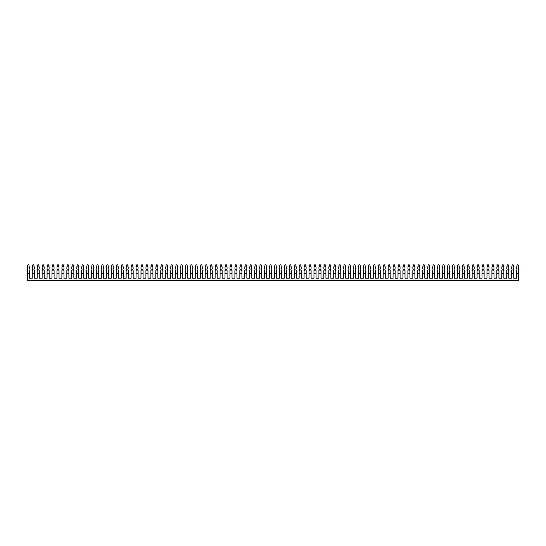 <?xml version="1.0" encoding="UTF-8"?>
<svg xmlns="http://www.w3.org/2000/svg" width="546" height="546" viewBox="0 0 546 546"><rect width="100%" height="100%" fill="white"/><g stroke="black" fill="none" stroke-linecap="round" stroke-linejoin="round"><path stroke-width="0.82" d="M27.3 273.321L29.375 273.321L29.375 270.563A1.031 1.031 0 0 1 29.334 268.973L29.334 266.817A0.799 0.799 0 0 1 28.972 266.182L28.972 265.383A0.635 0.635 0 0 0 28.337 264.749A0.635 0.635 0 0 0 27.696 265.383L27.696 266.182A0.799 0.799 0 0 1 27.341 266.817L27.341 268.973A1.031 1.031 0 0 1 27.3 270.563L27.3 280.617L518.7 280.617L518.7 280.248L27.3 280.248M29.375 273.321L29.375 278.201L32.241 278.201L32.241 270.563A1.031 1.031 0 0 0 32.282 268.973L32.282 266.817A0.799 0.799 0 0 0 32.644 266.182L32.644 265.383A0.635 0.635 0 0 1 33.279 264.749A0.635 0.635 0 0 1 33.92 265.383L33.92 266.182A0.799 0.799 0 0 0 34.275 266.817L34.275 268.973A1.031 1.031 0 0 0 34.316 270.563L34.316 278.201L37.183 278.201L37.183 270.563A1.031 1.031 0 0 0 37.224 268.973L37.224 266.817A0.799 0.799 0 0 0 37.585 266.182L37.585 265.383A0.635 0.635 0 0 1 38.22 264.749A0.635 0.635 0 0 1 38.862 265.383L38.862 266.182A0.799 0.799 0 0 0 39.216 266.817L39.216 268.973A1.031 1.031 0 0 0 39.257 270.563L39.257 278.201L42.131 278.201L42.131 270.563A1.031 1.031 0 0 0 42.165 268.973L42.165 266.817A0.799 0.799 0 0 0 42.527 266.182L42.527 265.383A0.635 0.635 0 0 1 43.161 264.749A0.635 0.635 0 0 1 43.803 265.383L43.803 266.182A0.799 0.799 0 0 0 44.158 266.817L44.158 268.973A1.031 1.031 0 0 0 44.199 270.563L44.199 278.201L47.072 278.201L47.072 270.563A1.031 1.031 0 0 0 47.113 268.973L47.113 266.817A0.799 0.799 0 0 0 47.468 266.182L47.468 265.383A0.635 0.635 0 0 1 48.109 264.749A0.635 0.635 0 0 1 48.744 265.383L48.744 266.182A0.799 0.799 0 0 0 49.106 266.817L49.106 268.973A1.031 1.031 0 0 0 49.147 270.563L49.147 278.201L52.013 278.201L52.013 270.563A1.031 1.031 0 0 0 52.054 268.973L52.054 266.817A0.799 0.799 0 0 0 52.409 266.182L52.409 265.383A0.635 0.635 0 0 1 53.051 264.749A0.635 0.635 0 0 1 53.685 265.383L53.685 266.182A0.799 0.799 0 0 0 54.047 266.817L54.047 268.973A1.031 1.031 0 0 0 54.088 270.563L54.088 278.201L56.955 278.201L56.955 270.563A1.031 1.031 0 0 0 56.996 268.973L56.996 266.817A0.799 0.799 0 0 0 57.357 266.182L57.357 265.383A0.635 0.635 0 0 1 57.992 264.749A0.635 0.635 0 0 1 58.634 265.383L58.634 266.182A0.799 0.799 0 0 0 58.988 266.817L58.988 268.973A1.031 1.031 0 0 0 59.029 270.563L59.029 278.201L61.896 278.201L61.896 270.563A1.031 1.031 0 0 0 61.937 268.973L61.937 266.817A0.799 0.799 0 0 0 62.299 266.182L62.299 265.383A0.635 0.635 0 0 1 62.933 264.749A0.635 0.635 0 0 1 63.575 265.383L63.575 266.182A0.799 0.799 0 0 0 63.93 266.817L63.93 268.973A1.031 1.031 0 0 0 63.971 270.563L63.971 278.201L66.844 278.201L66.844 270.563A1.031 1.031 0 0 0 66.878 268.973L66.878 266.817A0.799 0.799 0 0 0 67.24 266.182L67.24 265.383A0.635 0.635 0 0 1 67.875 264.749A0.635 0.635 0 0 1 68.516 265.383L68.516 266.182A0.799 0.799 0 0 0 68.871 266.817L68.871 268.973A1.031 1.031 0 0 0 68.912 270.563L68.912 278.201L71.785 278.201L71.785 270.563A1.031 1.031 0 0 0 71.826 268.973L71.826 266.817A0.799 0.799 0 0 0 72.181 266.182L72.181 265.383A0.635 0.635 0 0 1 72.823 264.749A0.635 0.635 0 0 1 73.457 265.383L73.457 266.182A0.799 0.799 0 0 0 73.819 266.817L73.819 268.973A1.031 1.031 0 0 0 73.86 270.563L73.86 278.201L76.727 278.201L76.727 270.563A1.031 1.031 0 0 0 76.768 268.973L76.768 266.817A0.799 0.799 0 0 0 77.123 266.182L77.123 265.383A0.635 0.635 0 0 1 77.764 264.749A0.635 0.635 0 0 1 78.399 265.383L78.399 266.182A0.799 0.799 0 0 0 78.761 266.817L78.761 268.973A1.031 1.031 0 0 0 78.801 270.563L78.801 278.201L81.668 278.201L81.668 270.563A1.031 1.031 0 0 0 81.709 268.973L81.709 266.817A0.799 0.799 0 0 0 82.071 266.182L82.071 265.383A0.635 0.635 0 0 1 82.705 264.749A0.635 0.635 0 0 1 83.347 265.383L83.347 266.182A0.799 0.799 0 0 0 83.702 266.817L83.702 268.973A1.031 1.031 0 0 0 83.743 270.563L83.743 278.201L86.609 278.201L86.609 270.563A1.031 1.031 0 0 0 86.65 268.973L86.65 266.817A0.799 0.799 0 0 0 87.012 266.182L87.012 265.383A0.635 0.635 0 0 1 87.647 264.749A0.635 0.635 0 0 1 88.288 265.383L88.288 266.182A0.799 0.799 0 0 0 88.643 266.817L88.643 268.973A1.031 1.031 0 0 0 88.684 270.563L88.684 278.201L91.557 278.201L91.557 270.563A1.031 1.031 0 0 0 91.598 268.973L91.598 266.817A0.799 0.799 0 0 0 91.953 266.182L91.953 265.383A0.635 0.635 0 0 1 92.595 264.749A0.635 0.635 0 0 1 93.23 265.383L93.23 266.182A0.799 0.799 0 0 0 93.591 266.817L93.591 268.973A1.031 1.031 0 0 0 93.625 270.563L93.625 278.201L96.499 278.201L96.499 270.563A1.031 1.031 0 0 0 96.54 268.973L96.54 266.817A0.799 0.799 0 0 0 96.895 266.182L96.895 265.383A0.635 0.635 0 0 1 97.536 264.749A0.635 0.635 0 0 1 98.171 265.383L98.171 266.182A0.799 0.799 0 0 0 98.533 266.817L98.533 268.973A1.031 1.031 0 0 0 98.573 270.563L98.573 278.201L101.44 278.201L101.44 270.563A1.031 1.031 0 0 0 101.481 268.973L101.481 266.817A0.799 0.799 0 0 0 101.836 266.182L101.836 265.383A0.635 0.635 0 0 1 102.477 264.749A0.635 0.635 0 0 1 103.112 265.383L103.112 266.182A0.799 0.799 0 0 0 103.474 266.817L103.474 268.973A1.031 1.031 0 0 0 103.515 270.563L103.515 278.201L106.381 278.201L106.381 270.563A1.031 1.031 0 0 0 106.422 268.973L106.422 266.817A0.799 0.799 0 0 0 106.784 266.182L106.784 265.383A0.635 0.635 0 0 1 107.419 264.749A0.635 0.635 0 0 1 108.06 265.383L108.06 266.182A0.799 0.799 0 0 0 108.415 266.817L108.415 268.973A1.031 1.031 0 0 0 108.456 270.563L108.456 278.201L111.323 278.201L111.323 270.563A1.031 1.031 0 0 0 111.364 268.973L111.364 266.817A0.799 0.799 0 0 0 111.725 266.182L111.725 265.383A0.635 0.635 0 0 1 112.36 264.749A0.635 0.635 0 0 1 113.002 265.383L113.002 266.182A0.799 0.799 0 0 0 113.356 266.817L113.356 268.973A1.031 1.031 0 0 0 113.397 270.563L113.397 278.201L116.271 278.201L116.271 270.563A1.031 1.031 0 0 0 116.312 268.973L116.312 266.817A0.799 0.799 0 0 0 116.667 266.182L116.667 265.383A0.635 0.635 0 0 1 117.308 264.749A0.635 0.635 0 0 1 117.943 265.383L117.943 266.182A0.799 0.799 0 0 0 118.305 266.817L118.305 268.973A1.031 1.031 0 0 0 118.339 270.563L118.339 278.201L121.212 278.201L121.212 270.563A1.031 1.031 0 0 0 121.253 268.973L121.253 266.817A0.799 0.799 0 0 0 121.608 266.182L121.608 265.383A0.635 0.635 0 0 1 122.249 264.749A0.635 0.635 0 0 1 122.884 265.383L122.884 266.182A0.799 0.799 0 0 0 123.246 266.817L123.246 268.973A1.031 1.031 0 0 0 123.287 270.563L123.287 278.201L126.153 278.201L126.153 270.563A1.031 1.031 0 0 0 126.194 268.973L126.194 266.817A0.799 0.799 0 0 0 126.556 266.182L126.556 265.383A0.635 0.635 0 0 1 127.191 264.749A0.635 0.635 0 0 1 127.825 265.383L127.825 266.182A0.799 0.799 0 0 0 128.187 266.817L128.187 268.973A1.031 1.031 0 0 0 128.228 270.563L128.228 278.201L131.095 278.201L131.095 270.563A1.031 1.031 0 0 0 131.136 268.973L131.136 266.817A0.799 0.799 0 0 0 131.497 266.182L131.497 265.383A0.635 0.635 0 0 1 132.132 264.749A0.635 0.635 0 0 1 132.774 265.383L132.774 266.182A0.799 0.799 0 0 0 133.128 266.817L133.128 268.973A1.031 1.031 0 0 0 133.169 270.563L133.169 278.201L136.043 278.201L136.043 270.563A1.031 1.031 0 0 0 136.077 268.973L136.077 266.817A0.799 0.799 0 0 0 136.439 266.182L136.439 265.383A0.635 0.635 0 0 1 137.073 264.749A0.635 0.635 0 0 1 137.715 265.383L137.715 266.182A0.799 0.799 0 0 0 138.07 266.817L138.07 268.973A1.031 1.031 0 0 0 138.111 270.563L138.111 278.201L140.984 278.201L140.984 270.563A1.031 1.031 0 0 0 141.025 268.973L141.025 266.817A0.799 0.799 0 0 0 141.38 266.182L141.38 265.383A0.635 0.635 0 0 1 142.021 264.749A0.635 0.635 0 0 1 142.656 265.383L142.656 266.182A0.799 0.799 0 0 0 143.018 266.817L143.018 268.973A1.031 1.031 0 0 0 143.052 270.563L143.052 278.201L145.925 278.201L145.925 270.563A1.031 1.031 0 0 0 145.966 268.973L145.966 266.817A0.799 0.799 0 0 0 146.321 266.182L146.321 265.383A0.635 0.635 0 0 1 146.963 264.749A0.635 0.635 0 0 1 147.597 265.383L147.597 266.182A0.799 0.799 0 0 0 147.959 266.817L147.959 268.973A1.031 1.031 0 0 0 148 270.563L148 278.201L150.867 278.201L150.867 270.563A1.031 1.031 0 0 0 150.908 268.973L150.908 266.817A0.799 0.799 0 0 0 151.269 266.182L151.269 265.383A0.635 0.635 0 0 1 151.904 264.749A0.635 0.635 0 0 1 152.539 265.383L152.539 266.182A0.799 0.799 0 0 0 152.9 266.817L152.9 268.973A1.031 1.031 0 0 0 152.941 270.563L152.941 278.201L155.808 278.201L155.808 270.563A1.031 1.031 0 0 0 155.849 268.973L155.849 266.817A0.799 0.799 0 0 0 156.211 266.182L156.211 265.383A0.635 0.635 0 0 1 156.845 264.749A0.635 0.635 0 0 1 157.487 265.383L157.487 266.182A0.799 0.799 0 0 0 157.842 266.817L157.842 268.973A1.031 1.031 0 0 0 157.883 270.563L157.883 278.201L160.756 278.201L160.756 270.563A1.031 1.031 0 0 0 160.79 268.973L160.79 266.817A0.799 0.799 0 0 0 161.152 266.182L161.152 265.383A0.635 0.635 0 0 1 161.787 264.749A0.635 0.635 0 0 1 162.428 265.383L162.428 266.182A0.799 0.799 0 0 0 162.783 266.817L162.783 268.973A1.031 1.031 0 0 0 162.824 270.563L162.824 278.201L165.697 278.201L165.697 270.563A1.031 1.031 0 0 0 165.738 268.973L165.738 266.817A0.799 0.799 0 0 0 166.093 266.182L166.093 265.383A0.635 0.635 0 0 1 166.735 264.749A0.635 0.635 0 0 1 167.369 265.383L167.369 266.182A0.799 0.799 0 0 0 167.731 266.817L167.731 268.973A1.031 1.031 0 0 0 167.765 270.563L167.765 278.201L170.639 278.201L170.639 270.563A1.031 1.031 0 0 0 170.68 268.973L170.68 266.817A0.799 0.799 0 0 0 171.035 266.182L171.035 265.383A0.635 0.635 0 0 1 171.676 264.749A0.635 0.635 0 0 1 172.311 265.383L172.311 266.182A0.799 0.799 0 0 0 172.672 266.817L172.672 268.973A1.031 1.031 0 0 0 172.713 270.563L172.713 278.201L175.58 278.201L175.58 270.563A1.031 1.031 0 0 0 175.621 268.973L175.621 266.817A0.799 0.799 0 0 0 175.983 266.182L175.983 265.383A0.635 0.635 0 0 1 176.617 264.749A0.635 0.635 0 0 1 177.252 265.383L177.252 266.182A0.799 0.799 0 0 0 177.614 266.817L177.614 268.973A1.031 1.031 0 0 0 177.655 270.563L177.655 278.201L180.521 278.201L180.521 270.563A1.031 1.031 0 0 0 180.562 268.973L180.562 266.817A0.799 0.799 0 0 0 180.924 266.182L180.924 265.383A0.635 0.635 0 0 1 181.559 264.749A0.635 0.635 0 0 1 182.2 265.383L182.2 266.182A0.799 0.799 0 0 0 182.555 266.817L182.555 268.973A1.031 1.031 0 0 0 182.596 270.563L182.596 278.201L185.469 278.201L185.469 270.563A1.031 1.031 0 0 0 185.504 268.973L185.504 266.817A0.799 0.799 0 0 0 185.865 266.182L185.865 265.383A0.635 0.635 0 0 1 186.5 264.749A0.635 0.635 0 0 1 187.141 265.383L187.141 266.182A0.799 0.799 0 0 0 187.496 266.817L187.496 268.973A1.031 1.031 0 0 0 187.537 270.563L187.537 278.201L190.411 278.201L190.411 270.563A1.031 1.031 0 0 0 190.452 268.973L190.452 266.817A0.799 0.799 0 0 0 190.807 266.182L190.807 265.383A0.635 0.635 0 0 1 191.448 264.749A0.635 0.635 0 0 1 192.083 265.383L192.083 266.182A0.799 0.799 0 0 0 192.445 266.817L192.445 268.973A1.031 1.031 0 0 0 192.479 270.563L192.479 278.201L195.352 278.201L195.352 270.563A1.031 1.031 0 0 0 195.393 268.973L195.393 266.817A0.799 0.799 0 0 0 195.748 266.182L195.748 265.383A0.635 0.635 0 0 1 196.389 264.749A0.635 0.635 0 0 1 197.024 265.383L197.024 266.182A0.799 0.799 0 0 0 197.386 266.817L197.386 268.973A1.031 1.031 0 0 0 197.427 270.563L197.427 278.201L200.293 278.201L200.293 270.563A1.031 1.031 0 0 0 200.334 268.973L200.334 266.817A0.799 0.799 0 0 0 200.696 266.182L200.696 265.383A0.635 0.635 0 0 1 201.331 264.749A0.635 0.635 0 0 1 201.965 265.383L201.965 266.182A0.799 0.799 0 0 0 202.327 266.817L202.327 268.973A1.031 1.031 0 0 0 202.368 270.563L202.368 278.201L205.235 278.201L205.235 270.563A1.031 1.031 0 0 0 205.276 268.973L205.276 266.817A0.799 0.799 0 0 0 205.637 266.182L205.637 265.383A0.635 0.635 0 0 1 206.272 264.749A0.635 0.635 0 0 1 206.914 265.383L206.914 266.182A0.799 0.799 0 0 0 207.268 266.817L207.268 268.973A1.031 1.031 0 0 0 207.309 270.563L207.309 278.201L210.183 278.201L210.183 270.563A1.031 1.031 0 0 0 210.217 268.973L210.217 266.817A0.799 0.799 0 0 0 210.579 266.182L210.579 265.383A0.635 0.635 0 0 1 211.213 264.749A0.635 0.635 0 0 1 211.855 265.383L211.855 266.182A0.799 0.799 0 0 0 212.21 266.817L212.21 268.973A1.031 1.031 0 0 0 212.251 270.563L212.251 278.201L215.124 278.201L215.124 270.563A1.031 1.031 0 0 0 215.165 268.973L215.165 266.817A0.799 0.799 0 0 0 215.52 266.182L215.52 265.383A0.635 0.635 0 0 1 216.161 264.749A0.635 0.635 0 0 1 216.796 265.383L216.796 266.182A0.799 0.799 0 0 0 217.158 266.817L217.158 268.973A1.031 1.031 0 0 0 217.192 270.563L217.192 278.201L220.065 278.201L220.065 270.563A1.031 1.031 0 0 0 220.106 268.973L220.106 266.817A0.799 0.799 0 0 0 220.461 266.182L220.461 265.383A0.635 0.635 0 0 1 221.103 264.749A0.635 0.635 0 0 1 221.737 265.383L221.737 266.182A0.799 0.799 0 0 0 222.099 266.817L222.099 268.973A1.031 1.031 0 0 0 222.14 270.563L222.14 278.201L225.007 278.201L225.007 270.563A1.031 1.031 0 0 0 225.048 268.973L225.048 266.817A0.799 0.799 0 0 0 225.409 266.182L225.409 265.383A0.635 0.635 0 0 1 226.044 264.749A0.635 0.635 0 0 1 226.679 265.383L226.679 266.182A0.799 0.799 0 0 0 227.04 266.817L227.04 268.973A1.031 1.031 0 0 0 227.081 270.563L227.081 278.201L229.948 278.201L229.948 270.563A1.031 1.031 0 0 0 229.989 268.973L229.989 266.817A0.799 0.799 0 0 0 230.351 266.182L230.351 265.383A0.635 0.635 0 0 1 230.985 264.749A0.635 0.635 0 0 1 231.627 265.383L231.627 266.182A0.799 0.799 0 0 0 231.982 266.817L231.982 268.973A1.031 1.031 0 0 0 232.023 270.563L232.023 278.201L234.896 278.201L234.896 270.563A1.031 1.031 0 0 0 234.93 268.973L234.93 266.817A0.799 0.799 0 0 0 235.292 266.182L235.292 265.383A0.635 0.635 0 0 1 235.927 264.749A0.635 0.635 0 0 1 236.568 265.383L236.568 266.182A0.799 0.799 0 0 0 236.923 266.817L236.923 268.973A1.031 1.031 0 0 0 236.964 270.563L236.964 278.201L239.837 278.201L239.837 270.563A1.031 1.031 0 0 0 239.878 268.973L239.878 266.817A0.799 0.799 0 0 0 240.233 266.182L240.233 265.383A0.635 0.635 0 0 1 240.875 264.749A0.635 0.635 0 0 1 241.509 265.383L241.509 266.182A0.799 0.799 0 0 0 241.871 266.817L241.871 268.973A1.031 1.031 0 0 0 241.912 270.563L241.912 278.201L244.779 278.201L244.779 270.563A1.031 1.031 0 0 0 244.82 268.973L244.82 266.817A0.799 0.799 0 0 0 245.174 266.182L245.174 265.383A0.635 0.635 0 0 1 245.816 264.749A0.635 0.635 0 0 1 246.451 265.383L246.451 266.182A0.799 0.799 0 0 0 246.812 266.817L246.812 268.973A1.031 1.031 0 0 0 246.853 270.563L246.853 278.201L249.72 278.201L249.72 270.563A1.031 1.031 0 0 0 249.761 268.973L249.761 266.817A0.799 0.799 0 0 0 250.123 266.182L250.123 265.383A0.635 0.635 0 0 1 250.757 264.749A0.635 0.635 0 0 1 251.399 265.383L251.399 266.182A0.799 0.799 0 0 0 251.754 266.817L251.754 268.973A1.031 1.031 0 0 0 251.795 270.563L251.795 278.201L254.661 278.201L254.661 270.563A1.031 1.031 0 0 0 254.702 268.973L254.702 266.817A0.799 0.799 0 0 0 255.064 266.182L255.064 265.383A0.635 0.635 0 0 1 255.699 264.749A0.635 0.635 0 0 1 256.34 265.383L256.34 266.182A0.799 0.799 0 0 0 256.695 266.817L256.695 268.973A1.031 1.031 0 0 0 256.736 270.563L256.736 278.201L259.609 278.201L259.609 270.563A1.031 1.031 0 0 0 259.643 268.973L259.643 266.817A0.799 0.799 0 0 0 260.005 266.182L260.005 265.383A0.635 0.635 0 0 1 260.64 264.749A0.635 0.635 0 0 1 261.281 265.383L261.281 266.182A0.799 0.799 0 0 0 261.636 266.817L261.636 268.973A1.031 1.031 0 0 0 261.677 270.563L261.677 278.201L264.551 278.201L264.551 270.563A1.031 1.031 0 0 0 264.592 268.973L264.592 266.817A0.799 0.799 0 0 0 264.947 266.182L264.947 265.383A0.635 0.635 0 0 1 265.588 264.749A0.635 0.635 0 0 1 266.223 265.383L266.223 266.182A0.799 0.799 0 0 0 266.584 266.817L266.584 268.973A1.031 1.031 0 0 0 266.625 270.563L266.625 278.201L269.492 278.201L269.492 270.563A1.031 1.031 0 0 0 269.533 268.973L269.533 266.817A0.799 0.799 0 0 0 269.888 266.182L269.888 265.383A0.635 0.635 0 0 1 270.529 264.749A0.635 0.635 0 0 1 271.164 265.383L271.164 266.182A0.799 0.799 0 0 0 271.526 266.817L271.526 268.973A1.031 1.031 0 0 0 271.567 270.563L271.567 278.201L274.433 278.201L274.433 270.563A1.031 1.031 0 0 0 274.474 268.973L274.474 266.817A0.799 0.799 0 0 0 274.836 266.182L274.836 265.383A0.635 0.635 0 0 1 275.471 264.749A0.635 0.635 0 0 1 276.112 265.383L276.112 266.182A0.799 0.799 0 0 0 276.467 266.817L276.467 268.973A1.031 1.031 0 0 0 276.508 270.563L276.508 278.201L279.375 278.201L279.375 270.563A1.031 1.031 0 0 0 279.416 268.973L279.416 266.817A0.799 0.799 0 0 0 279.777 266.182L279.777 265.383A0.635 0.635 0 0 1 280.412 264.749A0.635 0.635 0 0 1 281.053 265.383L281.053 266.182A0.799 0.799 0 0 0 281.408 266.817L281.408 268.973A1.031 1.031 0 0 0 281.449 270.563L281.449 278.201L284.323 278.201L284.323 270.563A1.031 1.031 0 0 0 284.364 268.973L284.364 266.817A0.799 0.799 0 0 0 284.719 266.182L284.719 265.383A0.635 0.635 0 0 1 285.36 264.749A0.635 0.635 0 0 1 285.995 265.383L285.995 266.182A0.799 0.799 0 0 0 286.357 266.817L286.357 268.973A1.031 1.031 0 0 0 286.391 270.563L286.391 278.201L289.264 278.201L289.264 270.563A1.031 1.031 0 0 0 289.305 268.973L289.305 266.817A0.799 0.799 0 0 0 289.66 266.182L289.66 265.383A0.635 0.635 0 0 1 290.301 264.749A0.635 0.635 0 0 1 290.936 265.383L290.936 266.182A0.799 0.799 0 0 0 291.298 266.817L291.298 268.973A1.031 1.031 0 0 0 291.339 270.563L291.339 278.201L294.205 278.201L294.205 270.563A1.031 1.031 0 0 0 294.246 268.973L294.246 266.817A0.799 0.799 0 0 0 294.601 266.182L294.601 265.383A0.635 0.635 0 0 1 295.243 264.749A0.635 0.635 0 0 1 295.877 265.383L295.877 266.182A0.799 0.799 0 0 0 296.239 266.817L296.239 268.973A1.031 1.031 0 0 0 296.28 270.563L296.28 278.201L299.147 278.201L299.147 270.563A1.031 1.031 0 0 0 299.188 268.973L299.188 266.817A0.799 0.799 0 0 0 299.549 266.182L299.549 265.383A0.635 0.635 0 0 1 300.184 264.749A0.635 0.635 0 0 1 300.826 265.383L300.826 266.182A0.799 0.799 0 0 0 301.18 266.817L301.18 268.973A1.031 1.031 0 0 0 301.221 270.563L301.221 278.201L304.088 278.201L304.088 270.563A1.031 1.031 0 0 0 304.129 268.973L304.129 266.817A0.799 0.799 0 0 0 304.491 266.182L304.491 265.383A0.635 0.635 0 0 1 305.125 264.749A0.635 0.635 0 0 1 305.767 265.383L305.767 266.182A0.799 0.799 0 0 0 306.122 266.817L306.122 268.973A1.031 1.031 0 0 0 306.163 270.563L306.163 278.201L309.036 278.201L309.036 270.563A1.031 1.031 0 0 0 309.077 268.973L309.077 266.817A0.799 0.799 0 0 0 309.432 266.182L309.432 265.383A0.635 0.635 0 0 1 310.073 264.749A0.635 0.635 0 0 1 310.708 265.383L310.708 266.182A0.799 0.799 0 0 0 311.07 266.817L311.07 268.973A1.031 1.031 0 0 0 311.104 270.563L311.104 278.201L313.977 278.201L313.977 270.563A1.031 1.031 0 0 0 314.018 268.973L314.018 266.817A0.799 0.799 0 0 0 314.373 266.182L314.373 265.383A0.635 0.635 0 0 1 315.015 264.749A0.635 0.635 0 0 1 315.649 265.383L315.649 266.182A0.799 0.799 0 0 0 316.011 266.817L316.011 268.973A1.031 1.031 0 0 0 316.052 270.563L316.052 278.201L318.919 278.201L318.919 270.563A1.031 1.031 0 0 0 318.96 268.973L318.96 266.817A0.799 0.799 0 0 0 319.321 266.182L319.321 265.383A0.635 0.635 0 0 1 319.956 264.749A0.635 0.635 0 0 1 320.591 265.383L320.591 266.182A0.799 0.799 0 0 0 320.952 266.817L320.952 268.973A1.031 1.031 0 0 0 320.993 270.563L320.993 278.201L323.86 278.201L323.86 270.563A1.031 1.031 0 0 0 323.901 268.973L323.901 266.817A0.799 0.799 0 0 0 324.263 266.182L324.263 265.383A0.635 0.635 0 0 1 324.897 264.749A0.635 0.635 0 0 1 325.539 265.383L325.539 266.182A0.799 0.799 0 0 0 325.894 266.817L325.894 268.973A1.031 1.031 0 0 0 325.935 270.563L325.935 278.201L328.808 278.201L328.808 270.563A1.031 1.031 0 0 0 328.842 268.973L328.842 266.817A0.799 0.799 0 0 0 329.204 266.182L329.204 265.383A0.635 0.635 0 0 1 329.839 264.749A0.635 0.635 0 0 1 330.48 265.383L330.48 266.182A0.799 0.799 0 0 0 330.835 266.817L330.835 268.973A1.031 1.031 0 0 0 330.876 270.563L330.876 278.201L333.749 278.201L333.749 270.563A1.031 1.031 0 0 0 333.79 268.973L333.79 266.817A0.799 0.799 0 0 0 334.145 266.182L334.145 265.383A0.635 0.635 0 0 1 334.787 264.749A0.635 0.635 0 0 1 335.421 265.383L335.421 266.182A0.799 0.799 0 0 0 335.783 266.817L335.783 268.973A1.031 1.031 0 0 0 335.817 270.563L335.817 278.201L338.691 278.201L338.691 270.563A1.031 1.031 0 0 0 338.732 268.973L338.732 266.817A0.799 0.799 0 0 0 339.086 266.182L339.086 265.383A0.635 0.635 0 0 1 339.728 264.749A0.635 0.635 0 0 1 340.363 265.383L340.363 266.182A0.799 0.799 0 0 0 340.724 266.817L340.724 268.973A1.031 1.031 0 0 0 340.765 270.563L340.765 278.201L343.632 278.201L343.632 270.563A1.031 1.031 0 0 0 343.673 268.973L343.673 266.817A0.799 0.799 0 0 0 344.035 266.182L344.035 265.383A0.635 0.635 0 0 1 344.669 264.749A0.635 0.635 0 0 1 345.304 265.383L345.304 266.182A0.799 0.799 0 0 0 345.666 266.817L345.666 268.973A1.031 1.031 0 0 0 345.707 270.563L345.707 278.201L348.573 278.201L348.573 270.563A1.031 1.031 0 0 0 348.614 268.973L348.614 266.817A0.799 0.799 0 0 0 348.976 266.182L348.976 265.383A0.635 0.635 0 0 1 349.611 264.749A0.635 0.635 0 0 1 350.252 265.383L350.252 266.182A0.799 0.799 0 0 0 350.607 266.817L350.607 268.973A1.031 1.031 0 0 0 350.648 270.563L350.648 278.201L353.521 278.201L353.521 270.563A1.031 1.031 0 0 0 353.555 268.973L353.555 266.817A0.799 0.799 0 0 0 353.917 266.182L353.917 265.383A0.635 0.635 0 0 1 354.552 264.749A0.635 0.635 0 0 1 355.193 265.383L355.193 266.182A0.799 0.799 0 0 0 355.548 266.817L355.548 268.973A1.031 1.031 0 0 0 355.589 270.563L355.589 278.201L358.463 278.201L358.463 270.563A1.031 1.031 0 0 0 358.504 268.973L358.504 266.817A0.799 0.799 0 0 0 358.858 266.182L358.858 265.383A0.635 0.635 0 0 1 359.5 264.749A0.635 0.635 0 0 1 360.135 265.383L360.135 266.182A0.799 0.799 0 0 0 360.497 266.817L360.497 268.973A1.031 1.031 0 0 0 360.531 270.563L360.531 278.201L363.404 278.201L363.404 270.563A1.031 1.031 0 0 0 363.445 268.973L363.445 266.817A0.799 0.799 0 0 0 363.8 266.182L363.8 265.383A0.635 0.635 0 0 1 364.441 264.749A0.635 0.635 0 0 1 365.076 265.383L365.076 266.182A0.799 0.799 0 0 0 365.438 266.817L365.438 268.973A1.031 1.031 0 0 0 365.479 270.563L365.479 278.201L368.345 278.201L368.345 270.563A1.031 1.031 0 0 0 368.386 268.973L368.386 266.817A0.799 0.799 0 0 0 368.748 266.182L368.748 265.383A0.635 0.635 0 0 1 369.383 264.749A0.635 0.635 0 0 1 370.017 265.383L370.017 266.182A0.799 0.799 0 0 0 370.379 266.817L370.379 268.973A1.031 1.031 0 0 0 370.42 270.563L370.42 278.201L373.287 278.201L373.287 270.563A1.031 1.031 0 0 0 373.327 268.973L373.327 266.817A0.799 0.799 0 0 0 373.689 266.182L373.689 265.383A0.635 0.635 0 0 1 374.324 264.749A0.635 0.635 0 0 1 374.965 265.383L374.965 266.182A0.799 0.799 0 0 0 375.32 266.817L375.32 268.973A1.031 1.031 0 0 0 375.361 270.563L375.361 278.201L378.235 278.201L378.235 270.563A1.031 1.031 0 0 0 378.269 268.973L378.269 266.817A0.799 0.799 0 0 0 378.631 266.182L378.631 265.383A0.635 0.635 0 0 1 379.265 264.749A0.635 0.635 0 0 1 379.907 265.383L379.907 266.182A0.799 0.799 0 0 0 380.262 266.817L380.262 268.973A1.031 1.031 0 0 0 380.303 270.563L380.303 278.201L383.176 278.201L383.176 270.563A1.031 1.031 0 0 0 383.217 268.973L383.217 266.817A0.799 0.799 0 0 0 383.572 266.182L383.572 265.383A0.635 0.635 0 0 1 384.213 264.749A0.635 0.635 0 0 1 384.848 265.383L384.848 266.182A0.799 0.799 0 0 0 385.21 266.817L385.21 268.973A1.031 1.031 0 0 0 385.244 270.563L385.244 278.201L388.117 278.201L388.117 270.563A1.031 1.031 0 0 0 388.158 268.973L388.158 266.817A0.799 0.799 0 0 0 388.513 266.182L388.513 265.383A0.635 0.635 0 0 1 389.155 264.749A0.635 0.635 0 0 1 389.789 265.383L389.789 266.182A0.799 0.799 0 0 0 390.151 266.817L390.151 268.973A1.031 1.031 0 0 0 390.192 270.563L390.192 278.201L393.059 278.201L393.059 270.563A1.031 1.031 0 0 0 393.1 268.973L393.1 266.817A0.799 0.799 0 0 0 393.461 266.182L393.461 265.383A0.635 0.635 0 0 1 394.096 264.749A0.635 0.635 0 0 1 394.731 265.383L394.731 266.182A0.799 0.799 0 0 0 395.092 266.817L395.092 268.973A1.031 1.031 0 0 0 395.133 270.563L395.133 278.201L398 278.201L398 270.563A1.031 1.031 0 0 0 398.041 268.973L398.041 266.817A0.799 0.799 0 0 0 398.403 266.182L398.403 265.383A0.635 0.635 0 0 1 399.037 264.749A0.635 0.635 0 0 1 399.679 265.383L399.679 266.182A0.799 0.799 0 0 0 400.034 266.817L400.034 268.973A1.031 1.031 0 0 0 400.075 270.563L400.075 278.201L402.948 278.201L402.948 270.563A1.031 1.031 0 0 0 402.982 268.973L402.982 266.817A0.799 0.799 0 0 0 403.344 266.182L403.344 265.383A0.635 0.635 0 0 1 403.979 264.749A0.635 0.635 0 0 1 404.62 265.383L404.62 266.182A0.799 0.799 0 0 0 404.975 266.817L404.975 268.973A1.031 1.031 0 0 0 405.016 270.563L405.016 278.201L407.889 278.201L407.889 270.563A1.031 1.031 0 0 0 407.93 268.973L407.93 266.817A0.799 0.799 0 0 0 408.285 266.182L408.285 265.383A0.635 0.635 0 0 1 408.927 264.749A0.635 0.635 0 0 1 409.561 265.383L409.561 266.182A0.799 0.799 0 0 0 409.923 266.817L409.923 268.973A1.031 1.031 0 0 0 409.957 270.563L409.957 278.201L412.831 278.201L412.831 270.563A1.031 1.031 0 0 0 412.872 268.973L412.872 266.817A0.799 0.799 0 0 0 413.226 266.182L413.226 265.383A0.635 0.635 0 0 1 413.868 264.749A0.635 0.635 0 0 1 414.503 265.383L414.503 266.182A0.799 0.799 0 0 0 414.864 266.817L414.864 268.973A1.031 1.031 0 0 0 414.905 270.563L414.905 278.201L417.772 278.201L417.772 270.563A1.031 1.031 0 0 0 417.813 268.973L417.813 266.817A0.799 0.799 0 0 0 418.175 266.182L418.175 265.383A0.635 0.635 0 0 1 418.809 264.749A0.635 0.635 0 0 1 419.444 265.383L419.444 266.182A0.799 0.799 0 0 0 419.806 266.817L419.806 268.973A1.031 1.031 0 0 0 419.847 270.563L419.847 278.201L422.713 278.201L422.713 270.563A1.031 1.031 0 0 0 422.754 268.973L422.754 266.817A0.799 0.799 0 0 0 423.116 266.182L423.116 265.383A0.635 0.635 0 0 1 423.751 264.749A0.635 0.635 0 0 1 424.392 265.383L424.392 266.182A0.799 0.799 0 0 0 424.747 266.817L424.747 268.973A1.031 1.031 0 0 0 424.788 270.563L424.788 278.201L427.661 278.201L427.661 270.563A1.031 1.031 0 0 0 427.695 268.973L427.695 266.817A0.799 0.799 0 0 0 428.057 266.182L428.057 265.383A0.635 0.635 0 0 1 428.692 264.749A0.635 0.635 0 0 1 429.333 265.383L429.333 266.182A0.799 0.799 0 0 0 429.688 266.817L429.688 268.973A1.031 1.031 0 0 0 429.729 270.563L429.729 278.201L432.603 278.201L432.603 270.563A1.031 1.031 0 0 0 432.644 268.973L432.644 266.817A0.799 0.799 0 0 0 432.998 266.182L432.998 265.383A0.635 0.635 0 0 1 433.64 264.749A0.635 0.635 0 0 1 434.275 265.383L434.275 266.182A0.799 0.799 0 0 0 434.636 266.817L434.636 268.973A1.031 1.031 0 0 0 434.677 270.563L434.677 278.201L437.544 278.201L437.544 270.563A1.031 1.031 0 0 0 437.585 268.973L437.585 266.817A0.799 0.799 0 0 0 437.94 266.182L437.94 265.383A0.635 0.635 0 0 1 438.581 264.749A0.635 0.635 0 0 1 439.216 265.383L439.216 266.182A0.799 0.799 0 0 0 439.578 266.817L439.578 268.973A1.031 1.031 0 0 0 439.619 270.563L439.619 278.201L442.485 278.201L442.485 270.563A1.031 1.031 0 0 0 442.526 268.973L442.526 266.817A0.799 0.799 0 0 0 442.888 266.182L442.888 265.383A0.635 0.635 0 0 1 443.523 264.749A0.635 0.635 0 0 1 444.164 265.383L444.164 266.182A0.799 0.799 0 0 0 444.519 266.817L444.519 268.973A1.031 1.031 0 0 0 444.56 270.563L444.56 278.201L447.427 278.201L447.427 270.563A1.031 1.031 0 0 0 447.467 268.973L447.467 266.817A0.799 0.799 0 0 0 447.829 266.182L447.829 265.383A0.635 0.635 0 0 1 448.464 264.749A0.635 0.635 0 0 1 449.105 265.383L449.105 266.182A0.799 0.799 0 0 0 449.46 266.817L449.46 268.973A1.031 1.031 0 0 0 449.501 270.563L449.501 278.201L452.375 278.201L452.375 270.563A1.031 1.031 0 0 0 452.409 268.973L452.409 266.817A0.799 0.799 0 0 0 452.77 266.182L452.77 265.383A0.635 0.635 0 0 1 453.405 264.749A0.635 0.635 0 0 1 454.047 265.383L454.047 266.182A0.799 0.799 0 0 0 454.402 266.817L454.402 268.973A1.031 1.031 0 0 0 454.443 270.563L454.443 278.201L457.316 278.201L457.316 270.563A1.031 1.031 0 0 0 457.357 268.973L457.357 266.817A0.799 0.799 0 0 0 457.712 266.182L457.712 265.383A0.635 0.635 0 0 1 458.353 264.749A0.635 0.635 0 0 1 458.988 265.383L458.988 266.182A0.799 0.799 0 0 0 459.35 266.817L459.35 268.973A1.031 1.031 0 0 0 459.391 270.563L459.391 278.201L462.257 278.201L462.257 270.563A1.031 1.031 0 0 0 462.298 268.973L462.298 266.817A0.799 0.799 0 0 0 462.653 266.182L462.653 265.383A0.635 0.635 0 0 1 463.295 264.749A0.635 0.635 0 0 1 463.929 265.383L463.929 266.182A0.799 0.799 0 0 0 464.291 266.817L464.291 268.973A1.031 1.031 0 0 0 464.332 270.563L464.332 278.201L467.199 278.201L467.199 270.563A1.031 1.031 0 0 0 467.24 268.973L467.24 266.817A0.799 0.799 0 0 0 467.601 266.182L467.601 265.383A0.635 0.635 0 0 1 468.236 264.749A0.635 0.635 0 0 1 468.877 265.383L468.877 266.182A0.799 0.799 0 0 0 469.232 266.817L469.232 268.973A1.031 1.031 0 0 0 469.273 270.563L469.273 278.201L472.14 278.201L472.14 270.563A1.031 1.031 0 0 0 472.181 268.973L472.181 266.817A0.799 0.799 0 0 0 472.543 266.182L472.543 265.383A0.635 0.635 0 0 1 473.177 264.749A0.635 0.635 0 0 1 473.819 265.383L473.819 266.182A0.799 0.799 0 0 0 474.174 266.817L474.174 268.973A1.031 1.031 0 0 0 474.215 270.563L474.215 278.201L477.088 278.201L477.088 270.563A1.031 1.031 0 0 0 477.129 268.973L477.129 266.817A0.799 0.799 0 0 0 477.484 266.182L477.484 265.383A0.635 0.635 0 0 1 478.125 264.749A0.635 0.635 0 0 1 478.76 265.383L478.76 266.182A0.799 0.799 0 0 0 479.122 266.817L479.122 268.973A1.031 1.031 0 0 0 479.156 270.563L479.156 278.201L482.029 278.201L482.029 270.563A1.031 1.031 0 0 0 482.07 268.973L482.07 266.817A0.799 0.799 0 0 0 482.425 266.182L482.425 265.383A0.635 0.635 0 0 1 483.067 264.749A0.635 0.635 0 0 1 483.701 265.383L483.701 266.182A0.799 0.799 0 0 0 484.063 266.817L484.063 268.973A1.031 1.031 0 0 0 484.104 270.563L484.104 278.201L486.971 278.201L486.971 270.563A1.031 1.031 0 0 0 487.012 268.973L487.012 266.817A0.799 0.799 0 0 0 487.366 266.182L487.366 265.383A0.635 0.635 0 0 1 488.008 264.749A0.635 0.635 0 0 1 488.643 265.383L488.643 266.182A0.799 0.799 0 0 0 489.004 266.817L489.004 268.973A1.031 1.031 0 0 0 489.045 270.563L489.045 278.201L491.912 278.201L491.912 270.563A1.031 1.031 0 0 0 491.953 268.973L491.953 266.817A0.799 0.799 0 0 0 492.315 266.182L492.315 265.383A0.635 0.635 0 0 1 492.949 264.749A0.635 0.635 0 0 1 493.591 265.383L493.591 266.182A0.799 0.799 0 0 0 493.946 266.817L493.946 268.973A1.031 1.031 0 0 0 493.987 270.563L493.987 278.201L496.853 278.201L496.853 270.563A1.031 1.031 0 0 0 496.894 268.973L496.894 266.817A0.799 0.799 0 0 0 497.256 266.182L497.256 265.383A0.635 0.635 0 0 1 497.891 264.749A0.635 0.635 0 0 1 498.532 265.383L498.532 266.182A0.799 0.799 0 0 0 498.887 266.817L498.887 268.973A1.031 1.031 0 0 0 498.928 270.563L498.928 278.201L501.801 278.201L501.801 270.563A1.031 1.031 0 0 0 501.842 268.973L501.842 266.817A0.799 0.799 0 0 0 502.197 266.182L502.197 265.383A0.635 0.635 0 0 1 502.839 264.749A0.635 0.635 0 0 1 503.473 265.383L503.473 266.182A0.799 0.799 0 0 0 503.835 266.817L503.835 268.973A1.031 1.031 0 0 0 503.869 270.563L503.869 278.201L506.743 278.201L506.743 270.563A1.031 1.031 0 0 0 506.784 268.973L506.784 266.817A0.799 0.799 0 0 0 507.138 266.182L507.138 265.383A0.635 0.635 0 0 1 507.78 264.749A0.635 0.635 0 0 1 508.415 265.383L508.415 266.182A0.799 0.799 0 0 0 508.776 266.817L508.776 268.973A1.031 1.031 0 0 0 508.817 270.563L508.817 278.201L511.684 278.201L511.684 270.563A1.031 1.031 0 0 0 511.725 268.973L511.725 266.817A0.799 0.799 0 0 0 512.08 266.182L512.08 265.383A0.635 0.635 0 0 1 512.721 264.749A0.635 0.635 0 0 1 513.356 265.383L513.356 266.182A0.799 0.799 0 0 0 513.718 266.817L513.718 268.973A1.031 1.031 0 0 0 513.759 270.563L513.759 278.201L516.625 278.201L516.625 270.563A1.031 1.031 0 0 0 516.666 268.973L516.666 266.817A0.799 0.799 0 0 0 517.028 266.182L517.028 265.383A0.635 0.635 0 0 1 517.663 264.749A0.635 0.635 0 0 1 518.304 265.383L518.304 266.182A0.799 0.799 0 0 0 518.659 266.817L518.659 268.973A1.031 1.031 0 0 0 518.7 270.563L518.7 280.248M518.7 273.321L516.625 273.321M513.759 273.321L511.684 273.321M508.817 273.321L506.743 273.321M503.869 273.321L501.801 273.321M498.928 273.321L496.853 273.321M493.987 273.321L491.912 273.321M489.045 273.321L486.971 273.321M484.104 273.321L482.029 273.321M479.156 273.321L477.088 273.321M474.215 273.321L472.14 273.321M469.273 273.321L467.199 273.321M464.332 273.321L462.257 273.321M459.391 273.321L457.316 273.321M454.443 273.321L452.375 273.321M449.501 273.321L447.427 273.321M444.56 273.321L442.485 273.321M439.619 273.321L437.544 273.321M434.677 273.321L432.603 273.321M429.729 273.321L427.661 273.321M424.788 273.321L422.713 273.321M419.847 273.321L417.772 273.321M414.905 273.321L412.831 273.321M409.957 273.321L407.889 273.321M405.016 273.321L402.948 273.321M400.075 273.321L398 273.321M395.133 273.321L393.059 273.321M390.192 273.321L388.117 273.321M385.244 273.321L383.176 273.321M380.303 273.321L378.235 273.321M375.361 273.321L373.287 273.321M370.42 273.321L368.345 273.321M365.479 273.321L363.404 273.321M360.531 273.321L358.463 273.321M355.589 273.321L353.521 273.321M350.648 273.321L348.573 273.321M345.707 273.321L343.632 273.321M340.765 273.321L338.691 273.321M335.817 273.321L333.749 273.321M330.876 273.321L328.808 273.321M325.935 273.321L323.86 273.321M320.993 273.321L318.919 273.321M316.052 273.321L313.977 273.321M311.104 273.321L309.036 273.321M306.163 273.321L304.088 273.321M301.221 273.321L299.147 273.321M296.28 273.321L294.205 273.321M291.339 273.321L289.264 273.321M286.391 273.321L284.323 273.321M281.449 273.321L279.375 273.321M276.508 273.321L274.433 273.321M271.567 273.321L269.492 273.321M266.625 273.321L264.551 273.321M261.677 273.321L259.609 273.321M256.736 273.321L254.661 273.321M251.795 273.321L249.72 273.321M246.853 273.321L244.779 273.321M241.912 273.321L239.837 273.321M236.964 273.321L234.896 273.321M232.023 273.321L229.948 273.321M227.081 273.321L225.007 273.321M222.14 273.321L220.065 273.321M217.192 273.321L215.124 273.321M212.251 273.321L210.183 273.321M207.309 273.321L205.235 273.321M202.368 273.321L200.293 273.321M197.427 273.321L195.352 273.321M192.479 273.321L190.411 273.321M187.537 273.321L185.469 273.321M182.596 273.321L180.521 273.321M177.655 273.321L175.58 273.321M172.713 273.321L170.639 273.321M167.765 273.321L165.697 273.321M162.824 273.321L160.756 273.321M157.883 273.321L155.808 273.321M152.941 273.321L150.867 273.321M148 273.321L145.925 273.321M143.052 273.321L140.984 273.321M138.111 273.321L136.043 273.321M133.169 273.321L131.095 273.321M128.228 273.321L126.153 273.321M123.287 273.321L121.212 273.321M118.339 273.321L116.271 273.321M113.397 273.321L111.323 273.321M108.456 273.321L106.381 273.321M103.515 273.321L101.44 273.321M98.573 273.321L96.499 273.321M93.625 273.321L91.557 273.321M88.684 273.321L86.609 273.321M83.743 273.321L81.668 273.321M78.801 273.321L76.727 273.321M73.86 273.321L71.785 273.321M68.912 273.321L66.844 273.321M63.971 273.321L61.896 273.321M59.029 273.321L56.955 273.321M54.088 273.321L52.013 273.321M49.147 273.321L47.072 273.321M44.199 273.321L42.131 273.321M39.257 273.321L37.183 273.321M34.316 273.321L32.241 273.321"/></g></svg>
